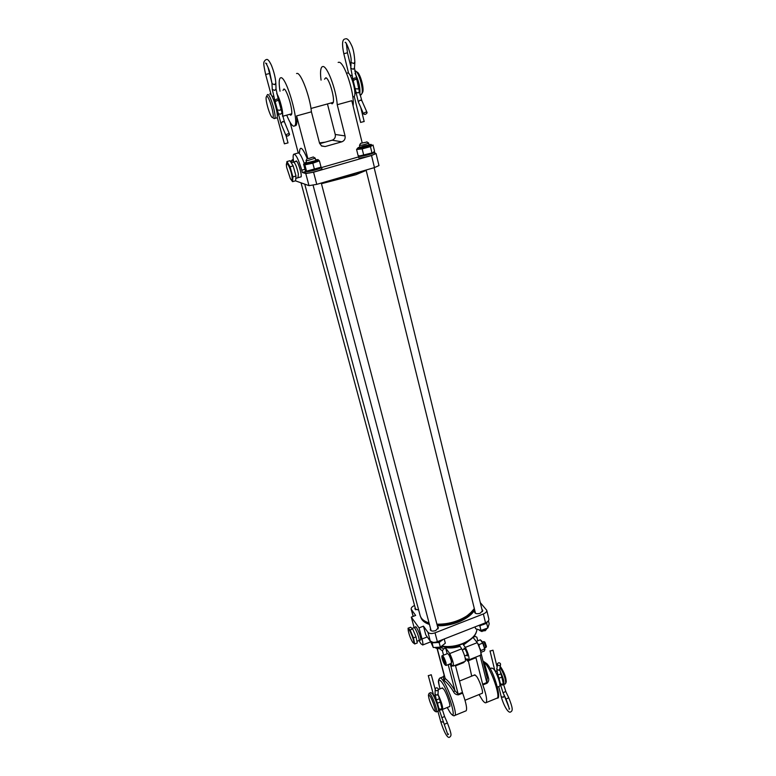 <?xml version="1.0" encoding="UTF-8"?>
<svg xmlns="http://www.w3.org/2000/svg" width="776" height="776" viewBox="0 0 776 776"><rect width="100%" height="100%" fill="white"/><g stroke="black" fill="none" stroke-linecap="round" stroke-linejoin="round"><path stroke-width="1.16" d="M497.629 664.78C498.725 666.002 499.695 665.953 500.539 664.663L500.442 663.655C499.346 662.432 498.376 662.481 497.532 663.781L497.629 664.78M490.102 651.083L492.993 650.181L490.102 651.083M435.297 689.864C436.5 691.164 437.499 691.047 438.295 689.515L438.178 688.7C436.975 687.4 435.976 687.517 435.181 689.059L435.297 689.864M428.333 675.721L431.262 674.742L428.333 675.721M499.841 670.493C503.178 677.399 504.468 682.075 503.711 684.519L503.469 684.636M438.1 694.568C441.457 701.843 442.95 706.781 442.592 709.39L442.175 709.419M500.21 666.565L500.889 667.282C504.293 672.569 506.078 677.429 506.233 681.861L506.107 682.182M429.865 695.907C432.513 699.748 436.451 711.737 434.899 711.243L433.697 709.982C430.525 704.113 428.769 699.137 428.42 695.034L429.865 695.907M428.517 694.801L429.147 693.259L430.67 694.53C433.454 698.545 437.742 711.107 436.578 711.844L436.054 711.776M500.074 667.35C503.76 673.481 505.622 678.806 505.69 683.307L505.137 683.937M429.361 693.181L430.913 692.551L432.445 693.812C435.239 697.828 439.526 710.38 438.353 711.117L438.139 711.204M490.122 668.718L491.897 668.01L493.759 669.106C496.97 672.899 501.189 685.295 499.569 686.207L499.288 686.323M433.056 694.83L435.268 696.266M494.729 670.503L496.902 671.502M433.338 694.326L432.765 694.326M289.555 134.432L289.526 134.219C288.139 133.453 286.955 133.86 285.956 135.431L285.995 135.645C287.372 136.411 288.565 136.004 289.555 134.432M284.423 143.803L288.012 142.9L286.111 135.829M367.096 112.801L367.058 112.52C365.787 111.822 364.642 112.239 363.605 113.781L363.634 114.062C364.904 114.761 366.059 114.344 367.096 112.801M360.665 122.385L364.109 121.522M276.382 117.981L276.886 117.845C279.156 116.187 272.56 93.333 269.97 93.915L269.738 93.974M271.833 95.981L273.491 96.525M278.215 114.382L277.274 115.304M353.352 96.825L354.031 96.641C357.173 94.75 351.111 72.149 347.648 72.963L347.338 73.041M350.083 75.262L351.421 75.514M355.786 93.013L354.845 93.663M266.76 96.321L266.226 96.981C265.12 100.424 270.455 117.826 272.531 117.574L272.541 117.574C275.373 118.418 269.262 95.904 266.76 96.321M273.637 118.243L274.655 118.456C276.886 116.807 270.29 93.944 267.72 94.517L267.371 94.691M362.101 92.994L362.78 91.975C364.313 87.94 359.812 72.44 356.999 72.071L356.271 71.596M360.695 94.808L361.955 93.595C363.692 89.046 358.57 71.411 355.379 71.004L354.739 71.052M274.258 118.621L272.541 117.574M359.802 94.158C360.413 87.61 358.813 80.675 355.02 73.342M282.474 115.934C283.706 113.209 279.758 97.815 276.741 93.673M412.037 628.414L413.957 627.677C414.791 626.232 419.719 638.318 419.098 640.278L418.836 640.569M408.244 629.646C408.574 626.581 414.452 640.481 413.792 642.809L412.813 642.48C410.805 639.23 409.311 635.408 408.321 630.995L408.244 629.646M408.263 630.655L408.06 628.211L410.116 629.947L413.462 637.872L414.704 643.973L412.754 642.402M408.06 628.211L410.601 627.221L412.677 628.958L416.023 636.873L417.265 642.974L414.704 643.973M416.023 636.873L413.462 637.872M412.677 628.958L410.116 629.947M293.406 162.106C295.103 162.688 296.762 166.656 298.372 174.008L297.984 177.752M286.674 167.451L286.538 166.549C285.355 158.352 290.641 167.684 291.941 176.152C292.494 180.255 291.999 181.157 290.447 178.858L286.674 167.451M286.441 165.618L286.907 161.583L290.079 166.782L292.911 176.899L292.542 181.671L290.166 178.344M286.907 161.583L289.981 160.71L293.173 165.899L295.995 176.016L295.598 180.798L292.542 181.671M293.173 165.899L290.079 166.782M295.995 176.016L292.911 176.899M476.425 641.616L476.842 642.13M477.774 643.643L478.928 644.613L479.335 647.106M481.421 640.656L483.196 643.304L484.942 649.454M480.858 652.393L484.311 651.015L484.932 649.502L482.711 643.11L480.383 639.812L476.61 641.296M484.68 648.746L480.519 650.909M482.711 643.11L478.928 644.613M479.704 648.144L480.907 650.249M477.948 643.983L480.111 649.473M483.817 641.539L484.971 642.188L486.416 646.36M482.449 641.927L484.098 641.81L485.883 647.456M442.465 655.594L447.539 653.586C448.615 653.945 449.857 656.36 451.273 660.842L451.341 663.373M442.718 658.126L444.696 663.383L442.718 658.126M444.541 661.792L443.765 662.103M443.494 659.193L442.776 659.484M464.019 649.221L464.087 648.115L464.805 648.561C466.609 651.617 467.443 654.081 467.288 655.933L466.376 655.216M448.518 654.343L449.255 654.721C451.021 657.805 451.855 660.269 451.758 662.122L451.554 662.141M467.298 658.902L468.908 659.852C469.441 657.592 468.248 653.431 465.348 647.368L463.485 644.972L471.119 639.114M463.485 644.972L463.32 644.313L468.82 640.772M481.75 693.453L482.235 693.385C483.749 692.512 479.461 679.922 476.318 676.032L474.417 675.042M449.275 706.674L449.692 706.635C450.972 705.85 446.646 693.181 443.736 689.156L442.029 688.079M483.506 663.16L484.709 664.207L488.414 677.69C489.132 679.747 488.676 681.6 487.037 683.239L482.827 684.946C486.271 694.607 487.367 700.495 486.115 702.62C485.369 703.25 484.127 702.406 482.391 700.068L479.035 694.559M471.701 676.138L468.355 660.725M463.815 661.88L463.97 662.481L455.531 665.847L462.428 692.425L458.17 694.151L455.027 690.785C451.797 685.315 448.509 681.212 445.181 678.476L444.221 680.445L443.765 679.786L443.232 676.75L444.163 675.295M482.827 684.946L475.95 657.699L467.55 661.055L467.298 660.056L468.161 659.716M465.183 657.941L467.55 661.055M459.246 645.128L461.73 648.804C464.62 654.876 465.813 659.037 465.299 661.288L465.057 661.385M467.23 658.931L467.298 660.056M463.32 644.313L462.942 643.818M451.826 665.071L451.855 666.215L451.302 664.101L448.615 664.46M462.428 692.425L462.651 693.123C466.095 702.833 467.278 708.711 466.182 710.777L465.697 710.971M450.42 664.45L458.393 694.85C456.123 694.792 454.503 693.763 453.562 691.775C450.507 686.731 447.393 682.948 444.221 680.445M445.346 646.796C449.721 647.708 454.513 647.359 459.712 645.739M442.718 646.195C449.023 647.097 455.619 646.233 462.496 643.624C471.565 639.734 476.367 635.001 476.9 629.443C476.386 635.292 471.595 640.142 462.515 643.993C455.56 646.631 448.916 647.446 442.572 646.447C447.296 648.464 453.068 648.445 459.877 646.398M461.73 648.804L449.74 653.547L445.686 648.076L443.542 648.92L442.407 650.822L443.552 655.167M465.348 647.368L477.259 642.654L473.03 637.397M477.764 640.84L476.842 637.154L475.077 636.475L473.195 637.222M449.74 653.547C452.602 659.658 453.805 663.819 453.359 666.05L451.768 665.1M477.259 642.654C480.199 648.688 481.363 652.839 480.771 655.119L480.509 655.225M445.686 648.076L447.16 653.731M450.972 663.519L451.302 664.101M480.907 652.684L487.192 677.972L486.814 682.54L480.063 655.4M437.295 648.678L445.181 678.476L443.765 679.786M448.179 664.634L455.027 690.785L453.562 691.775M483.652 663.742L484.214 663.577M483.758 664.188L484.709 664.207M487.153 677.817L488.414 677.69M441.534 647.63L437.421 648.726M442.863 645.748L441.951 647.135L437.024 648.542L435.375 647.795M313.378 157.043L315.24 158.168L307.936 160.506L306.064 160.545L307.131 158.663M308.411 158.624L313.271 156.985L308.411 158.624M440.322 641.442L439.206 642.741L437.334 642.48M443.038 639.463C440.593 641.82 437.451 642.897 433.609 642.712L432.125 643.12L431.689 642.227M430.593 641.51L433.289 647.514L440.361 647.145L445.327 643.217L444.221 638.997M440.361 647.145L439.206 642.741M433.289 647.514L432.125 643.12M433.609 642.712L430.166 640.957M421.31 617.987C422.736 620.402 425.364 622.216 429.196 623.438M437.063 624.728C443.988 624.981 450.992 623.768 458.063 621.081C465.998 617.861 471.459 613.855 474.437 609.044M420.805 617.192C421.785 620.47 424.676 622.895 429.467 624.447M437.325 625.747C444.25 625.999 451.254 624.787 458.315 622.1C466.26 618.889 471.711 614.873 474.689 610.052M415.344 627.163L415.645 626.678L416.479 627.454C419.108 632.101 420.563 636.252 420.854 639.919L420.204 640.006M420.883 639.734L419.001 640.501L420.873 643.702L422.678 645.002C423.124 644.352 422.91 642.344 422.028 638.978L419.04 627.881L411.299 617.114L414.141 627.6L416.023 626.911M481.964 609.47L482.808 610.421L480.276 613.205C477.327 614.088 475.455 613.816 474.64 612.38L474.96 611.148M437.557 626.649L438.44 627.6L435.753 630.568C432.872 631.451 431.039 631.198 430.253 629.782L430.544 628.521M418.671 610.023L414.888 608.956L415.17 607.773M411.299 617.114L415.635 615.436L411.183 609.179C411.008 607.792 412.134 606.57 414.559 605.493M480.286 602.603L486.736 610.256C486.911 611.682 485.786 612.914 483.361 613.962L435.035 632.828C431.747 633.914 429.39 633.74 427.954 632.333L423.463 626.164L419.04 627.881M486.736 610.256L488.87 619.064C489.045 620.499 487.929 621.741 485.514 622.788L437.363 641.684C434.094 642.77 431.747 642.586 430.302 641.151L425.801 634.913L423.463 626.164M366.185 170.381L355.854 174.736L321.439 183.699M472.245 611.352L466.056 616.658C457.2 622.09 447.5 624.661 436.966 624.379M436.917 624.176C447.626 624.36 457.462 621.702 466.405 616.212L469.984 613.544L474.33 608.607M429.07 622.973L428.177 622.653M307.199 185.018L304.764 184.184M304.745 184.174L420.136 615.504C421.106 618.889 424.084 621.363 429.06 622.934M295.588 161.524L296.151 160.942C297.906 161.02 302.039 174.241 301.127 176.86L300.147 177.093M282.988 90.404L283.909 88.998C286.674 88.755 293.115 110.037 291.601 114.334L290.806 115.236L289.671 114.382M291.175 113.965L291.669 114.023M324.533 79.201L325.813 77.765C329.024 77.93 334.951 98.009 333.205 102.713L332.167 103.858L330.906 103.053M332.506 102.607L333.253 102.529M319.46 142.9L325.095 142.183M353.09 105.924C354.933 93.702 343.962 60.567 338.627 62.303L338.152 62.429M362.14 142.697L351.809 100.696L337.23 104.721C336.299 89.735 326.997 65.271 322.758 66.542L321.924 66.93C320.43 68.618 320.149 73.022 321.06 80.132M280.02 91.199C278.885 84.089 278.914 79.715 280.126 78.095L280.825 77.736C286.325 76.106 299.575 122.608 294.637 125.896L293.735 126.236C291.873 125.731 289.535 122.045 286.732 115.188M294.87 125.828L295.966 125.518C296.965 124.344 297.169 121.143 296.587 115.915L311.409 111.831C310.099 96.874 300.826 72.255 296.965 73.429L296.558 73.536M361.926 171.234L345.184 177.044L324.96 181.972M341.847 141.814L332.138 140.194L332.972 139.864C334.922 138.642 335.678 136.838 335.242 134.471L345.058 135.907C345.504 138.817 344.428 140.786 341.847 141.814L325.144 146.548L321.633 146.043L319.518 143.114L311.409 111.831M327.462 103.994L335.242 134.471M305.113 171.709L302.359 172.495L305.783 173.543L313.562 172.194L371.529 155.51L376.059 153.551L374.954 153.25M358.522 156.917L321.603 167.529M295.443 180.837L309.003 185.648L316.773 184.358L374.478 167.587L378.969 165.579L376.059 153.551M302.359 172.495L301.748 170.186C298.488 159.206 295.792 153.891 293.668 154.24C292.959 155.2 292.959 157.78 293.668 162M296.587 115.915L307.781 158.246M290.059 122.23L298.226 152.843M337.23 104.721L345.058 135.907M332.138 140.194L319.712 143.706M306.821 162.882L315.735 160.574L315.24 158.168M315.667 159.808L317.53 159.623C321.332 159.526 310.555 163.135 305.812 163.542C304.202 163.678 303.862 163.474 304.784 162.931L306.491 162.184M318.218 159.827L319.411 160.845L312.825 163.202L304.871 164.851L303.581 164.124L305.201 170.196L306.326 171.234L320.614 167.296M320.197 167.577L319.712 168.188C316.395 169.692 312.456 170.769 307.897 171.418L306.355 171.244M321.012 166.947L319.411 160.845M314.445 169.333L312.825 163.202M306.491 170.963L304.871 164.851M320.818 167.102L321.545 167.335C320.061 168.712 315.725 170.128 308.547 171.564L305.084 171.603L305.734 170.972M321.545 167.335L321.933 168.829C320.449 170.216 316.123 171.632 308.945 173.067L305.482 173.087L305.084 171.603M374.003 151.892L374.682 152.115L373.431 153.027C369.628 154.851 358.192 157.286 358.357 156.238L358.793 155.753M374.682 152.115L375.041 153.599L373.799 154.511C369.997 156.345 358.56 158.779 358.725 157.722L358.357 156.238M293.396 160.225L292.465 159.701L293.289 159.303M293.435 160.506L290.893 161.427L292.019 160.089M293.396 162.116L291.223 162.727L290.893 161.427M367.979 145.151C363.236 146.014 360.646 146.839 360.209 147.605L369.046 145.374L368.6 142.978L367.853 143.482C363.934 144.84 361.15 145.442 359.501 145.277L360.588 143.424M368.998 144.617L370.85 144.443C372.082 144.511 371.539 144.976 369.221 145.849C361.538 148.148 357.862 148.74 358.192 147.644L359.909 146.916M356.582 149.506L358.085 155.559L359.686 155.918L373.178 152.639L374.498 151.029L373.023 144.986L370.443 146.625L362.169 148.895L356.582 149.506L357.697 148.061M373.401 152.513L371.132 153.696L359.627 155.908M363.672 154.987L362.169 148.895M371.927 152.707L370.443 146.625M487.774 621.46L487.493 621.886C485.592 624.011 482.779 625.155 479.064 625.32M486.959 622.478L486.756 623.603L485.048 623.836M475.096 626.882L475.552 628.696L480.975 630.442L487.832 627.997L489.19 623.836L488.434 620.742M480.975 630.442L479.898 626.048L478.782 625.427M487.832 627.997L486.756 623.603M481.537 625.078L479.898 626.048M485.427 630.51L481.44 631.315M486.882 628.579L485.999 629.821L480.8 631.063L479.393 630.306M366.272 142.192L360.656 143.317L366.272 142.192M366.776 141.853L368.6 142.978M497.484 664.062L496.844 669.484L498.9 670.27L499.773 669.087M498.987 678.098L497.882 675.004L500.724 673.946M500.248 683.326L500.452 684.5L502.499 685.082L503.362 683.869L501.878 677.186L498.987 678.185L500.384 683.763L502.431 684.345L503.304 683.074M503.09 692.784L505.787 691.426L503.362 683.811M508.746 697.74L505.777 691.513M504.099 695.985L503.314 697.294L501.257 696.654M509.657 708.876L509.066 709.264C509.425 708.478 508.396 705.083 505.981 699.05L508.746 697.837M500.539 664.663L499.725 669.358L501.82 677.128M435.171 689.311L435.064 694.394L437.121 695.199L438.052 693.793M437.451 703.075L436.335 699.923L439.226 698.817M438.867 708.401L439.09 709.458L441.117 710.069L442.039 708.682L440.37 702.096L437.451 703.143L438.983 708.721L441.01 709.332L441.932 707.896M441.796 717.79L444.57 716.461L442.029 708.633M444.57 724.231L447.393 722.941L444.58 716.52M443.445 721.641L442.737 722.107L440.729 721.554M438.295 689.515L438.042 694.064L440.331 702.047M437.926 711.291L440.749 721.728C443.562 730.74 447.558 739.382 449.818 737.016C451.273 735.522 452.195 735.522 447.393 722.941L447.403 722.999M281.775 112.995L280.524 114.218L278.109 113.645M284.462 122.094L282.677 121.502L281.048 123.51M278.788 100.744L277.148 100.56L275.17 101.724L277.352 109.92L279.777 110.318L281.106 109.28L284.423 121.88L289.506 134.18M281.028 109.106L278.283 99.153L276.644 99.095L274.743 100.482M276.033 88.842L274.752 90.414L272.279 89.415L271.959 83.274M275.839 83.1L274.549 84.671L272.066 83.672L269.611 71.702C268.865 68.521 265.44 61.711 265.635 63.205L266.808 63.7M271.173 94.934L265.654 74.506L269.32 73.545M278.283 99.279L276.033 89.007L275.839 83.255C275.509 77.988 274.054 72.032 271.454 65.368C269.233 60.625 267.507 58.714 266.275 59.645M359.298 91.743L358.192 92.907L355.748 92.257M361.81 100.734L360.2 100.114L358.328 101.695L358.56 102.238M356.747 79.569L355.301 79.356L353.225 80.694L358.357 101.986L363.634 114.062M358.755 87.863L357.649 89.017L355.156 88.59M354.496 67.871L353.284 69.268L350.839 68.288L351.062 61.954M356.252 78.133L354.797 77.91L352.847 79.375M354.865 62.07L353.652 63.467L351.188 62.487L351.072 61.76C352.013 55.756 345.63 40.061 345.165 42.525L345.863 42.874M348.618 73.39L343.816 53.738L347.396 52.807M442.184 658.659C441.913 655.196 442.921 656.593 445.23 662.859C445.492 666.303 444.483 664.896 442.184 658.659M451.486 663.315L446.258 665.401C444.958 665.546 443.591 663.276 442.155 658.591C441.68 656.544 441.738 655.565 442.33 655.652C443.368 656.021 444.609 658.446 446.035 662.927L446.113 665.449M483.031 661.239L485.436 663.49C491.809 671.027 500.433 696.295 497.241 698.07L496.679 698.293M439.982 688.904C437.761 680.077 438.411 677.894 441.922 682.346C449.711 693.181 458.053 724.823 449.808 711.999L447.228 707.508L449.925 712.281C452.214 715.433 453.882 716.471 454.92 715.385L454.455 715.569M439.953 688.913C438.925 682.938 437.15 681.202 439.827 678.108C440.409 677.535 441.466 678.331 442.999 680.503C448.79 688.37 457.51 713.862 454.92 715.385L466.182 710.777M451.855 666.215L452.65 665.895M482.604 684.248L486.814 682.54L487.037 683.239M458.393 694.85L462.651 693.123M475.077 636.475L474.728 635.398M441.612 647.533L443.542 648.92M439.672 648.843L442.407 650.822M444.9 678.088L437.111 648.61L444.9 678.098M413.23 616.367L411.416 609.655M485.514 622.788L483.361 613.962M437.363 641.684L435.035 632.828M430.302 641.151L427.954 632.333M427.256 636.931L422.028 638.978M305.783 173.543L309.003 185.648M313.562 172.194L316.773 184.358M371.529 155.51L374.478 167.587M299.478 152.232C299.943 145.393 302.524 147.498 307.209 158.537M321.293 145.81L325.144 146.548M304.949 169.275L301.748 170.186M304.26 163.464C301.447 155.753 299.303 152.29 297.819 153.066L294.337 154.055M498.735 686.547L501.267 696.887C503.634 705.374 508.484 714.23 510.909 711.767C512.674 710.68 513.159 708.672 508.746 697.75M490.005 650.889L494.826 670.6M492.993 650.181L497.038 666.788M503.721 694.219L508.804 707.13M505.981 699.05L503.023 692.726L500.307 684.063M497.882 675.004L496.708 668.747M438.983 709.128L447.839 734.726L448.615 734.067M428.265 675.566L433.648 695.461M431.262 674.742L435.171 689.243M436.335 699.923L434.938 693.822M434.899 711.243L436.374 711.922M503.711 684.519L505.428 683.821M436.578 711.844L438.353 711.117M442.592 709.39L449.789 706.461M465.008 700.272L482.352 693.21M497.503 687.041L499.569 686.207M493.972 669.387L494.535 669.407M432.475 693.86L433.25 694.016M438.401 709.167L438.886 708.478M438.295 689.583L442.543 687.875M459.479 681.056L475.019 674.8M506.233 681.861L505.69 683.307M277.352 109.94L280.912 123.297L285.995 135.645M272.182 89.017L275.17 101.85M268.011 67.231L271.949 83.207M284.394 143.841L277.178 117.137M265.654 59.81C263.258 62.255 263.045 62.167 265.654 74.506M345.621 38.8C347.328 38.354 349.219 40.352 351.295 44.804C353.206 48.277 354.399 54.097 354.855 62.264L354.477 68.075L359.414 91.966L361.771 100.444L367.048 112.481M350.713 67.754L353.225 80.694M346.377 43.669L347.464 52.816L350.791 66.493M360.617 122.453L354.244 96.399M364.177 121.551L360.753 107.476M344.786 39.023C342.206 39.624 341.876 44.533 343.816 53.738M277.274 115.168L277.915 114.606M266.527 96.399L267.109 95.273M362.78 91.975L361.955 93.595M276.886 117.845L274.655 118.456M361.393 94.614L359.996 95.002M354.031 96.641L352.808 96.971M333.292 102.335L310.972 108.475M291.708 113.771L282.571 116.284M416.925 641.315L419.001 640.501M301.146 176.792L295.792 178.383M296.607 161.253L293.745 162.019M464.64 655.904L467.356 654.828M484.806 647.882L485.989 647.417M462.292 649.91L464.999 648.833M486.455 646.272L486.067 647.252M482.973 661.007L486.901 663.742M440.293 677.923L443.174 676.769M486.115 702.62L497.241 698.07C501.781 700.088 494.496 671.88 486.979 663.839M453.359 666.05L465.299 661.288M468.908 659.852L480.771 655.119M487.192 677.972L480.897 652.664M438.033 648.949L436.82 648.513M313.097 185.26L431.126 630.733M306.064 160.545L306.656 162.795M321.274 183.049L438.139 628.861M441.117 648.125L441.951 647.135M413.133 616.406L411.183 609.179M430.69 641.859L422.678 645.002M469.538 614.068L469.984 613.544M294.637 125.896L295.966 125.518M326.706 78.347L325.813 77.765M284.685 89.483L283.909 88.998M298.498 152.872L299.662 152.183M307.102 171.457L306.326 171.234M319.712 168.188L320.711 167.189M360.336 156.112L359.686 155.918M301.049 182.894L415.723 609.82M485.136 630.791L485.999 629.821M482.022 631.538L480.8 631.063M366.088 170.022L475.494 613.331M359.501 145.277L360.054 147.518M374.148 167.684L482.497 611.653"/></g></svg>
